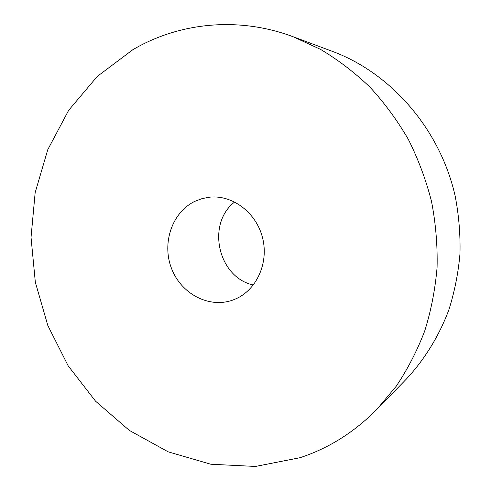 <?xml version="1.0" encoding="UTF-8"?>
<svg xmlns="http://www.w3.org/2000/svg" width="491" height="491" viewBox="0 0 491 491"><rect width="100%" height="100%" fill="white"/><g stroke="black" fill="none" stroke-linecap="round" stroke-linejoin="round"><path stroke-width="0.74" d="M234.704 201.985C206.011 223.767 218.102 277.587 253.356 285.007M194.909 201.31C172.083 212.247 161.668 243.076 171.494 268.374C181.007 293.802 209.08 308.784 232.98 300.001L235.023 299.197C256.357 290.402 268.951 263.25 262.617 238.055C256.492 212.806 232.771 194.823 209.872 197.143L202.194 198.56L194.909 201.31M299.983 457.716C328.602 448.338 354.201 432.258 376.775 409.457L396.133 386.349C407.579 369.306 417.105 350.856 424.709 331.002C431.104 310.521 435.229 289.316 437.082 267.399C437.591 245.291 435.732 223.288 431.503 201.378C425.955 179.767 418.222 159.084 408.309 139.315C397.256 120.295 384.459 102.895 369.919 87.116C354.551 72.422 338.053 59.822 320.414 49.309L293.035 36.702C237.877 16.062 178.724 22.721 132.797 49.732L97.249 76.436L68.623 110.358L47.762 149.694L35.162 192.619L31.031 237.38L35.334 282.251L47.848 325.582L68.132 365.758L95.567 401.196L129.293 430.38L168.18 451.837L210.817 464.234L255.449 466.45L299.983 457.716M376.775 409.457L406.112 379.334C424.408 359.756 439.009 336.175 448.891 309.772C454.592 291.734 458.287 273.1 459.969 253.878C460.46 234.502 458.864 215.23 455.169 196.062C440.071 129.078 391.014 73.091 332.432 51.383L293.035 36.702"/></g></svg>
